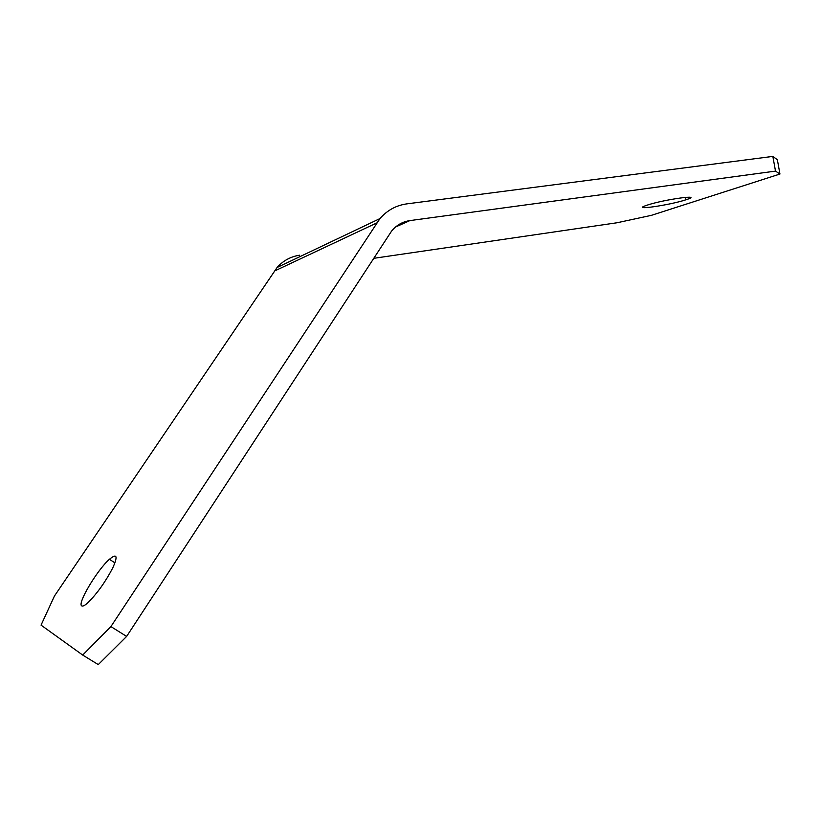 <?xml version="1.0" encoding="UTF-8"?>
<svg xmlns="http://www.w3.org/2000/svg" width="821" height="821" viewBox="0 0 821 821"><rect width="100%" height="100%" fill="white"/><g stroke="black" fill="none" stroke-linecap="round" stroke-linejoin="round"><path stroke-width="1.23" d="M82.695 655.055L41.05 625.13L54.453 596.015L277.077 267.502L380 218.55L110.907 626.587L82.695 655.055L98.263 664.6L126.629 636.419L110.907 626.587M775.506 171.107L779.95 174.031L777.374 159.756L772.848 156.401L775.506 171.107L409.895 220.592C402.547 221.68 396.44 225.17 391.596 231.081L126.629 636.419M779.95 174.031L651.33 215.359L617.002 222.768L373.627 258.338M646.743 205.281C629.379 210.976 669.136 205.353 685.853 199.811C705.136 193.859 665.267 199.205 647.595 205.004L646.743 205.281M299.634 255.198C290.696 256.562 283.183 260.657 277.077 267.502M772.848 156.401L406.805 203.875C396.174 205.363 387.245 210.258 380 218.55M81.874 605.939C76.661 604.389 97.165 569.918 109.409 559.306C116.962 553.077 118.08 555.961 112.744 567.947C105.468 581.832 97.237 593.388 88.042 602.593C85.025 605.334 82.962 606.452 81.874 605.939M395.517 227.027L409.895 220.592M376.675 222.994L274.276 271.146M109.409 559.306L114.961 562.867M685.402 197.327L685.853 199.811"/></g></svg>
